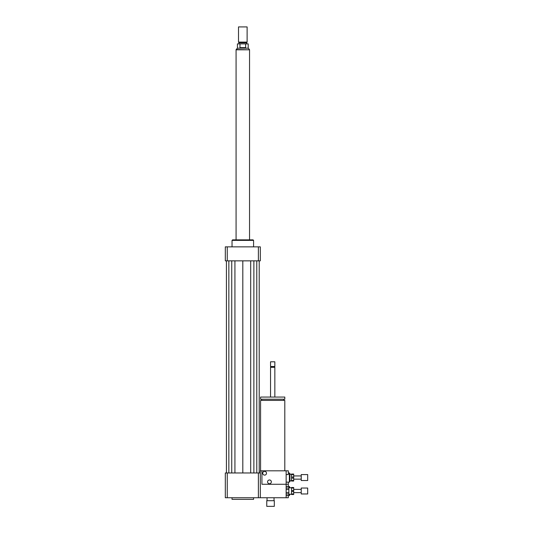 <?xml version="1.0" encoding="UTF-8"?>
<svg xmlns="http://www.w3.org/2000/svg" width="533" height="533" viewBox="0 0 533 533"><rect width="100%" height="100%" fill="white"/><g stroke="black" fill="none" stroke-linecap="round" stroke-linejoin="round"><path stroke-width="0.8" d="M266.767 506.35L274.308 506.35L274.308 500.7L266.767 500.7L266.767 506.35M266.767 500.7L274.308 500.7M267.04 500.427L267.04 497.735M260.577 470.819L260.577 400.396L284.802 400.396L284.802 470.819M272.689 399.21L284.802 399.21L284.802 397.058L260.577 397.058L260.577 399.21L272.689 399.21M270.537 397.058L270.537 367.31L274.848 367.31L274.848 397.058M270.537 367.31L270.944 366.911L274.442 366.911L274.848 367.31M272.689 366.504L274.848 366.504L274.848 361.794L270.537 361.794L270.537 366.504L272.689 366.504M270.537 361.794L274.848 361.794M261.923 470.819L261.923 484.277L286.148 484.277L286.148 470.819L260.311 470.819L260.311 497.735L286.148 497.735L286.148 484.277L288.306 484.277L288.306 482.125M232.042 497.735L232.042 499.348L253.581 499.348L253.581 497.735M227.245 472.971L227.245 497.735L225.312 497.735L225.312 472.971L260.311 472.971M258.378 472.971L258.378 497.735L260.311 497.735M227.245 497.735L258.378 497.735M232.042 246.852L232.042 240.39L253.581 240.39L253.581 246.852M232.042 240.39L232.581 239.85L253.042 239.85L253.581 240.39M258.378 260.85L258.378 246.852L260.311 246.852L260.311 260.85L225.312 260.85L225.312 246.852L227.245 246.852L227.245 260.85M258.378 246.852L227.245 246.852M250.697 260.85L250.697 472.971M242.808 260.85L242.808 472.971M253.875 260.85L253.875 472.971M256.779 260.85L256.779 472.971M259.205 260.85L259.205 472.971M226.418 260.85L226.418 472.971M228.844 260.85L228.844 472.971M231.748 260.85L231.748 472.971M234.926 260.85L234.926 472.971M239.977 47.65L239.977 43.879L245.646 43.879L245.646 47.65L239.977 47.65L245.646 47.65M245.646 43.879L248.198 43.879L248.198 48.183L237.425 48.183L237.425 43.879L239.977 43.879M247.119 26.916L238.504 26.916L238.504 42.1L247.119 42.1L247.119 26.916L238.504 26.916M247.119 42.1L246.712 42.8L238.911 42.8L238.504 42.1M249.544 239.85L249.544 49.802L236.079 49.802L236.079 239.85M264.615 475.123A1.885 1.885 0 0 1 262.982 472.298A1.885 1.885 0 0 1 266.247 472.298A1.885 1.885 0 0 1 264.615 475.123M269.458 483.737A1.885 1.885 0 0 1 267.832 480.913A1.885 1.885 0 0 1 271.09 480.913A1.885 1.885 0 0 1 269.458 483.737M286.148 474.583L288.306 474.583L288.306 470.819L286.148 470.819M289.379 472.971L289.379 482.125L289.919 481.585L289.919 473.511L289.379 472.971L288.306 472.971M286.148 497.735L288.306 497.735L288.306 495.583M288.306 486.429L288.306 484.277M289.379 494.238L289.379 495.583L289.919 494.238M289.919 487.775L289.379 486.429L289.379 487.775M291.538 490.467L291.538 488.048L293.69 488.048L293.69 490.467L291.538 490.467L291.538 491.546L293.69 491.546L293.69 493.964L291.538 493.964L291.538 491.546M291.538 493.964L291.538 494.504L293.69 494.504L293.69 493.964M293.69 488.048L293.69 487.508L291.538 487.508L291.538 488.048M293.69 491.546L293.69 490.467M286.148 489.461L288.846 489.461L288.846 492.552L286.148 492.552M286.148 486.502L288.846 486.502L288.846 488.048L286.148 488.048M286.148 493.964L288.846 493.964L288.846 495.51L286.148 495.51M288.846 486.502L286.148 486.429M288.846 489.461L288.846 488.048M288.846 493.964L288.846 492.552M286.148 495.583L288.846 495.51M307.688 493.964L307.688 488.048L301.225 488.048L301.225 493.964L307.688 493.964M291.538 477.008L291.538 474.583L293.69 474.583L293.69 477.008L291.538 477.008L291.538 478.088L293.69 478.088L293.69 480.506L291.538 480.506L291.538 478.088M291.538 480.506L291.538 481.046L293.69 481.046L293.69 480.506M293.69 474.583L293.69 474.05L291.538 474.05L291.538 474.583M293.69 478.088L293.69 477.008M307.688 480.506L307.688 474.583L301.225 474.583L301.225 480.506L307.688 480.506M237.425 48.183L236.132 49.529L249.484 49.802M274.035 500.427L274.035 497.735M283.729 400.396L283.729 399.21M261.656 400.396L261.656 399.21M274.442 366.911L274.848 366.504M270.944 366.911L270.537 366.504M248.198 48.183L249.484 49.529M238.911 42.8L238.911 43.879M246.712 42.8L246.712 43.879M289.379 482.125L286.148 482.125M301.225 489.394L293.69 489.394M301.225 492.619L293.69 492.619M291.538 487.775L288.846 487.775M291.538 494.238L288.846 494.238M301.225 475.929L293.69 475.929M301.225 479.16L293.69 479.16M291.538 474.317L289.919 474.317M291.538 480.779L289.919 480.779"/></g></svg>
